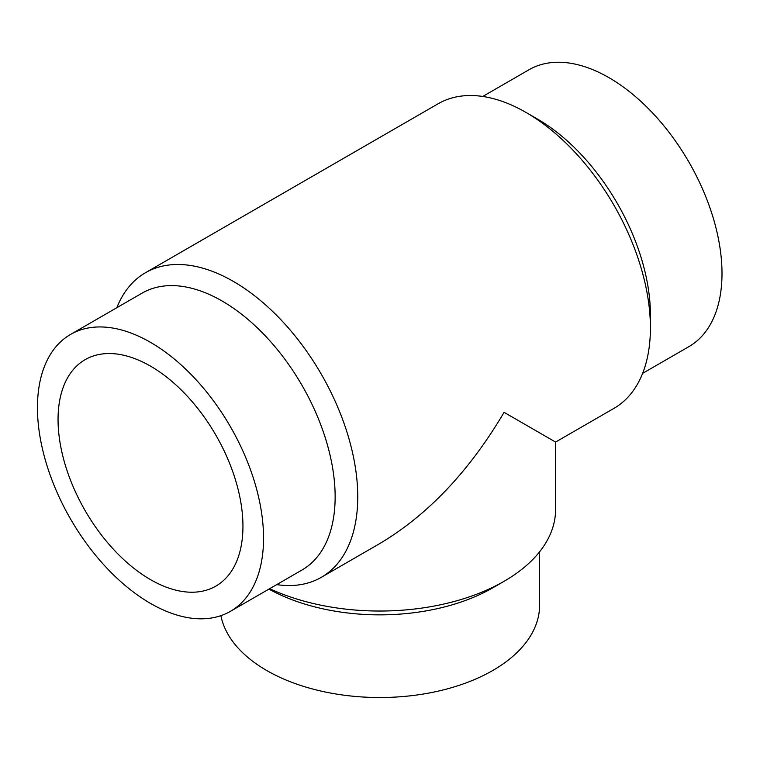 <?xml version="1.0" encoding="UTF-8"?>
<svg xmlns="http://www.w3.org/2000/svg" width="760" height="760" viewBox="0 0 760 760"><rect width="100%" height="100%" fill="white"/><g stroke="black" fill="none" stroke-linecap="round" stroke-linejoin="round"><path stroke-width="1.14" d="M220.884 615.657A159.866 92.302 0 0 0 388.778 697.376A159.866 92.302 0 0 0 539.6 605.226L539.6 551.798M268.935 589.095A159.866 92.302 0 0 0 492.774 587.822L504.079 581.295A175.855 101.526 0 0 0 555.579 509.504L555.579 442.063L613.985 408.348A175.855 101.526 60 0 0 650.408 327.845A175.855 101.526 60 0 0 526.062 112.471A175.855 101.526 60 0 0 438.13 103.759L145.474 272.726A175.855 101.526 60 0 1 321.328 374.252A175.855 101.526 60 0 1 321.328 577.315A175.855 101.526 60 0 1 276.697 584.62M269.658 588.686A175.855 101.526 0 0 0 504.079 581.295M321.328 577.315L379.724 543.6C427.965 514.843 469.414 471.086 504.079 412.328L555.579 442.063M116.831 307.714A175.855 101.526 60 0 1 145.474 272.726M150.499 579.623A130.739 75.478 60 0 1 65.094 464.417A130.739 75.478 60 0 1 85.129 359.66A130.739 75.478 60 0 1 215.868 435.138A130.739 75.478 60 0 1 215.868 586.102A130.739 75.478 60 0 1 150.499 579.623M526.062 112.471L537.367 118.997A159.866 92.302 60 0 1 650.408 314.792L650.408 327.845M482.752 96.453L529.026 69.739A159.866 92.302 60 0 1 688.892 162.041A159.866 92.302 60 0 1 688.892 346.645L642.618 373.359M150.499 603.411A159.866 92.302 60 0 1 46.056 462.536A159.866 92.302 60 0 1 70.566 334.428A159.866 92.302 60 0 1 230.432 426.73A159.866 92.302 60 0 1 230.432 611.334A159.866 92.302 60 0 1 150.499 603.411M70.566 334.428L142.158 293.094A159.866 92.302 60 0 1 302.034 385.396A159.866 92.302 60 0 1 302.024 570L230.432 611.334"/></g></svg>
